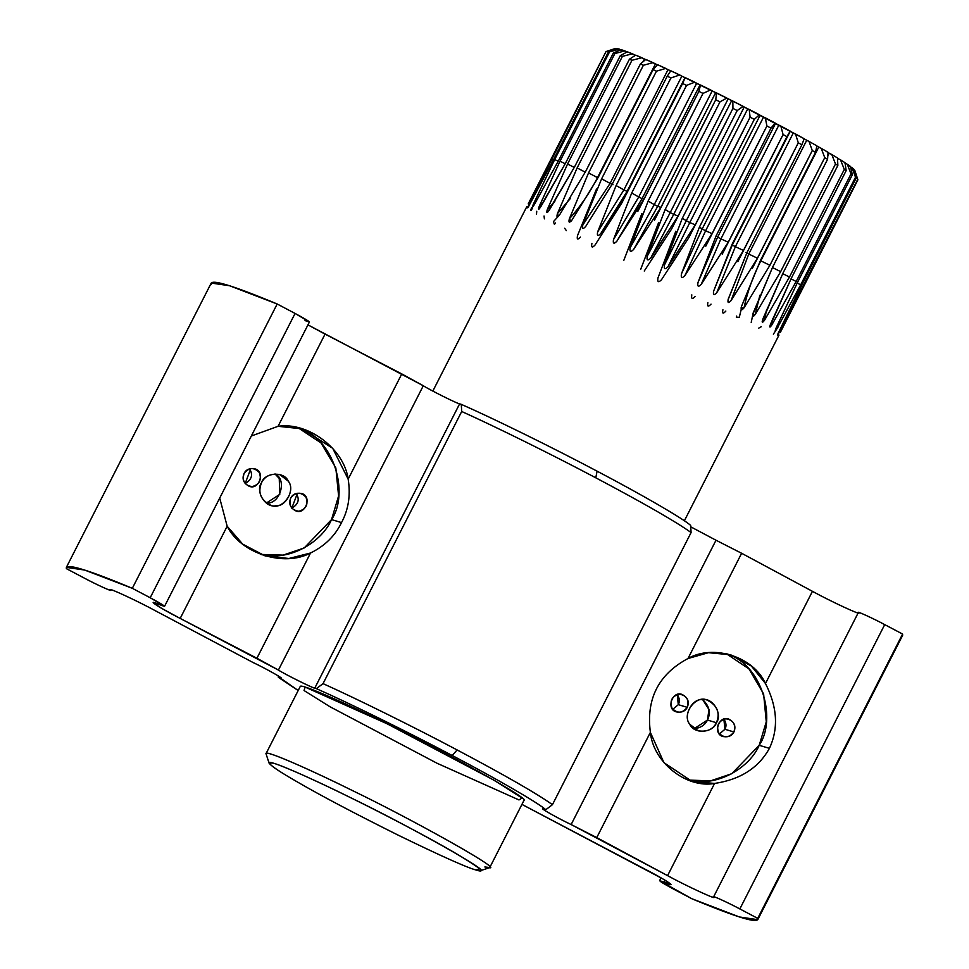 <?xml version="1.0" encoding="UTF-8"?>
<svg xmlns="http://www.w3.org/2000/svg" width="969" height="969" viewBox="0 0 969 969"><rect width="100%" height="100%" fill="white"/><g stroke="black" fill="none" stroke-linecap="round" stroke-linejoin="round"><path stroke-width="1.45" d="M757.77 919.666L902.636 635.337L902.599 634.053L757.722 918.37L757.77 919.666L739.456 916.977L691.818 898.723L659.586 880.712L663.971 882.153L664.988 880.155L663.971 882.153L670.984 884.467L662.651 878.774L521.928 804.391L643.949 868.612C665.715 879.658 680.226 889.469 663.971 882.153C656.425 879.234 659.744 881.608 673.927 889.288L691.818 898.723C737.397 917.728 759.357 924.281 757.722 918.37L739.844 908.934C728.47 902.805 710.774 894.726 713.559 896.943C718.841 900.988 685.519 885.557 667.58 875.649L571.141 824.546C558.568 818.696 536.85 806.39 544.142 809.236L545.789 809.721C538.134 802.829 497.678 779.379 452.208 755.493C407.622 731.861 348.901 702.961 316.391 688.656L314.743 688.172C313.326 688.414 284.123 673.867 278.418 670.063L180.186 618.428C158.419 607.381 143.909 597.558 160.164 604.886C167.698 607.805 164.379 605.431 150.195 597.752L132.317 588.316C86.738 569.3 64.766 562.759 66.401 568.658L84.291 578.093C95.652 584.222 113.361 592.301 110.575 590.097C105.294 586.051 138.603 601.47 156.554 611.378L252.994 662.481C265.567 668.331 287.284 680.65 279.993 677.803L298.186 690.522L278.345 677.319L278.224 675.865L278.345 677.319L280.889 677.912M518.984 799.946L436.983 763.221L330.066 706.789L304.036 690.534L305.15 687.094L387.152 723.819L494.069 780.239L522.012 798.02L518.984 799.946M279.993 677.803C287.284 680.65 265.567 668.331 252.994 662.481L156.554 611.378C138.603 601.47 105.294 586.051 110.575 590.097L110.623 590.242M110.502 589.855L110.575 590.097C113.361 592.301 95.652 584.222 84.291 578.093L66.401 568.658L67.43 566.647L66.401 568.658L66.364 567.374L84.678 570.063L132.317 588.316L277.182 303.987L229.544 285.734L211.23 283.057L66.364 567.374M713.85 896.749L713.559 896.943C710.774 894.726 728.47 902.805 739.844 908.934L757.722 918.37L902.599 634.053L884.709 624.617L739.844 908.934L884.709 624.617C873.348 618.488 855.639 610.409 858.425 612.614C863.706 616.672 830.397 601.24 812.446 591.332L765.474 683.533C777.356 706.861 778.676 728.47 769.422 748.347C758.57 767.92 740.28 779.621 714.565 783.449L667.58 875.649C685.519 885.557 718.841 900.988 713.559 896.943L858.377 612.469M211.278 284.341C209.643 278.43 231.603 284.983 277.182 303.987L132.317 588.316L150.195 597.752L295.073 313.435L277.182 303.987L295.073 313.435L150.195 597.752L164.548 606.328L153.15 602.573L161.484 608.266L180.186 618.428L227.17 526.228L219.709 498.066L227.17 526.228L180.186 618.428L256.918 658.242L310.528 553.008C283.869 567.337 240.784 553.493 227.17 526.228L242.734 544.166L265.179 555.94L288.919 558.483L310.528 553.008L256.918 658.242L278.418 670.063L423.296 385.747L401.784 373.925L348.162 479.158C350.742 495.062 348.525 509.524 341.524 522.582C335.117 535.845 324.785 545.995 310.528 553.008C324.785 545.995 335.117 535.845 341.524 522.582C348.525 509.524 350.742 495.062 348.162 479.158L332.706 448.308L302.158 428.831L278.067 426.312L325.051 334.111L307.96 324.869L423.296 385.747L278.418 670.063C284.123 673.867 313.326 688.414 314.743 688.172L459.621 403.843C458.192 404.097 428.988 389.55 423.296 385.747C428.988 389.55 458.192 404.097 459.621 403.843L314.743 688.172L316.391 688.656C348.901 702.961 407.622 731.861 452.208 755.493C497.678 779.379 538.134 802.829 545.789 809.721L543.246 809.127M667.58 875.649L714.565 783.449C686.343 788.633 653.167 762.24 650.381 732.37L596.759 837.604L667.58 875.649M164.548 606.328L309.414 322.011L295.073 313.435C309.256 321.102 312.575 323.489 305.029 320.557M544.142 809.236C536.85 806.39 558.568 818.696 571.141 824.546L716.006 540.23L741.624 553.275L688.002 658.508L741.624 553.275L716.006 540.23L571.141 824.546L596.759 837.604L650.381 732.37C646.008 698.879 658.557 674.254 688.002 658.508C658.557 674.254 646.008 698.879 650.381 732.37L663.935 762.651L692.011 781.389L714.565 783.449C740.28 779.621 758.57 767.92 769.422 748.347C778.676 728.47 777.356 706.861 765.474 683.533L751.399 666.054L730.687 654.79L708.472 652.694L688.002 658.508C713.499 643.84 753.531 656.776 765.474 683.533L812.446 591.332C830.397 601.24 863.706 616.672 858.425 612.614C855.639 610.409 873.348 618.488 884.709 624.617L902.599 634.053M251.334 435.989L278.067 426.312L251.334 435.989M716.006 540.23L690.776 526.845L716.006 540.23M690.655 525.404L691.091 532.55L552.439 804.682L545.789 809.721L552.439 804.682C537.274 793.829 505.491 775.575 457.114 749.933L452.208 755.493L457.114 749.933C413.509 726.835 357.355 699.061 323.04 683.629L316.391 688.656L323.04 683.629L461.704 411.486L461.268 404.339L459.621 403.843L461.268 404.339C493.766 418.644 552.5 447.533 597.086 471.164C642.544 495.062 683.012 518.512 690.655 525.404C683.012 518.512 642.544 495.062 597.086 471.164L595.778 477.802C552.173 454.703 496.007 426.929 461.704 411.486L323.04 683.629C357.355 699.061 413.509 726.835 457.114 749.933C505.491 775.575 537.274 793.829 552.439 804.682L691.091 532.55C675.926 521.697 644.155 503.444 595.778 477.802C644.155 503.444 675.926 521.697 691.091 532.55L690.655 525.404M489.769 867.521L523.914 800.503C533.011 800.6 441.925 750.212 387.152 723.819C348.125 704.39 299.966 682.842 300.22 686.524L266.075 753.543C265.821 749.861 313.98 771.409 352.995 790.837C407.779 817.23 498.865 867.618 489.769 867.521L484.839 866.964M741.624 553.275L812.446 591.332L741.624 553.275M759.211 745.306C750.103 766.697 718.332 787.821 688.087 780.057L710.556 780.869L731.765 773.722L759.211 745.306L769.422 748.347L759.211 745.306L766.273 721.808L763.62 693.961L748.964 668.913L726.241 653.663C762.833 664.492 776.763 719.797 759.211 745.306M331.531 519.59C322.435 540.908 290.87 561.996 260.685 554.413L283.093 555.128L304.218 547.945L331.531 519.59L341.524 522.582L331.531 519.59L338.605 495.934L335.831 467.93L320.945 442.845L298.004 427.741C334.862 438.194 349.264 493.911 331.531 519.59M401.784 373.925L325.051 334.111L278.067 426.312C307.972 421.624 344.189 448.938 348.162 479.158L401.784 373.925M461.268 404.339L461.704 411.486C496.007 426.929 552.173 454.703 595.778 477.802L597.086 471.164C552.5 447.533 493.766 418.644 461.268 404.339M475.9 869.98L479.461 868.781L475.9 869.98C466.61 867.461 440.762 855.881 398.38 835.254C354.145 813.173 320.448 795.392 297.289 781.91C280.756 772.438 271.344 766.164 269.067 763.1C265.797 757.964 312.83 778.846 351.25 797.996C405.296 824.025 493.257 872.996 480.273 870.719L475.9 869.98C487.407 873.663 479.546 867.449 452.341 851.351C424.252 835.072 380.26 812.24 351.25 797.996C321.793 783.4 285.54 766.685 273.73 763.281C264.573 761.452 272.422 767.666 297.289 781.91C320.448 795.392 354.145 813.173 398.38 835.254C440.762 855.881 466.61 867.461 475.9 869.98M480.273 870.719L489.466 867.739C503.19 870.162 410.166 818.357 352.995 790.837C312.357 770.573 262.611 748.492 266.075 753.918L269.067 763.1M854.937 170.847L857.892 179.798L780.36 332.367L857.71 179.435L779.863 331.01L801.436 285.504L856.281 177.872L855.518 177.218L800.673 284.85L777.029 328.479C774.958 331.81 774.667 331.592 776.169 327.813L797.499 282.427L852.345 174.795L851.024 173.863L796.179 281.495L771.918 324.809C769.689 328.079 769.241 327.776 770.597 323.937L791.322 278.248L846.167 170.617L844.302 169.43L789.469 277.061L764.614 320.097C762.24 323.283 761.646 322.931 762.857 319.007L783.013 273.064L837.858 165.42L835.496 163.991L780.651 271.635L755.251 314.416C752.743 317.541 752.017 317.117 753.095 313.132L772.729 266.947L827.574 159.316L824.752 157.668L769.907 265.3L744.01 307.863C741.382 310.928 740.546 310.455 741.503 306.422L760.665 260.019L815.51 152.387L812.276 150.57L757.431 258.202L731.098 300.572C728.361 303.6 727.416 303.067 728.276 298.997L747.038 252.424L801.884 144.793L798.299 142.818L743.453 250.462L716.757 292.674C713.935 295.666 712.905 295.097 713.681 290.991L732.104 244.285L786.949 136.653L783.085 134.57L728.24 242.214L701.253 284.317C698.358 287.284 697.268 286.691 697.971 282.56L716.152 235.77L770.997 128.126L766.915 125.982L712.082 233.614L684.877 275.656C681.934 278.6 680.795 278.006 681.449 273.864L699.461 227.025L754.306 119.381L750.103 117.201L695.257 224.844L667.932 266.85C664.964 269.794 663.789 269.2 664.431 265.046L682.346 218.207L737.191 110.575L732.939 108.407L678.094 216.039L650.732 258.069C647.752 261.024 646.577 260.431 647.207 256.3L665.146 209.498L719.991 101.866L715.752 99.746L660.906 207.378L633.605 249.481C630.637 252.449 629.475 251.879 630.129 247.761L648.152 201.055L702.997 93.412L698.867 91.389L644.022 199.02L616.853 241.233C613.922 244.236 612.808 243.691 613.498 239.597L631.703 193.025L686.549 85.393L682.6 83.479L627.755 191.123L600.804 233.481C597.934 236.521 596.88 236.024 597.631 231.979L616.09 185.563L670.936 77.932L667.241 76.188L612.396 183.831L585.748 226.383C582.963 229.471 581.981 229.011 582.817 225.014L601.616 178.817L656.461 71.185L653.094 69.635L598.248 177.279L571.976 220.048C569.288 223.197 568.403 222.797 569.336 218.861L588.546 172.906L643.392 65.262L640.412 63.942L585.567 171.586L559.743 214.621C557.151 217.831 556.388 217.504 557.441 213.628L577.124 167.94L631.97 60.296L629.426 59.23L574.581 166.862L549.266 210.176C546.807 213.459 546.165 213.204 547.352 209.401L567.568 164.003L622.413 56.372L620.354 55.56L565.508 163.204L540.738 206.821C538.425 210.176 537.928 209.994 539.248 206.276L560.034 161.181L614.879 53.549L613.353 53.029L558.507 160.66L534.331 204.604C532.163 208.032 531.824 207.935 533.301 204.289L554.692 159.522L609.537 51.89L608.556 51.66L553.723 159.291L530.164 203.563L551.627 159.061L606.061 51.49L528.214 203.902L606.061 51.49L529.595 203.49C527.96 207.063 528.153 207.075 530.164 203.563L553.723 159.291L608.556 51.66L609.537 51.89L554.692 159.522L533.301 204.289C531.824 207.935 532.163 208.032 534.331 204.604L558.507 160.66L613.353 53.029L614.879 53.549L560.034 161.181L539.248 206.276L539.067 209.062L565.508 163.204L620.354 55.56L622.413 56.372L567.568 164.003L547.352 209.401L547.751 212.114L574.581 166.862L629.426 59.23L631.97 60.296L577.124 167.94L557.441 213.628L558.495 216.172L559.743 214.621L585.567 171.586L640.412 63.942L643.392 65.262L588.546 172.906L569.336 218.861L571.092 221.162L571.976 220.048L598.248 177.279L653.094 69.635L656.461 71.185L601.616 178.817L582.817 225.014C581.981 229.011 582.963 229.471 585.748 226.383L612.396 183.831L667.241 76.188L670.936 77.932L616.09 185.563L597.631 231.979C596.88 236.024 597.934 236.521 600.804 233.481L627.755 191.123L682.6 83.479L686.549 85.393L631.703 193.025L613.498 239.597C612.808 243.691 613.922 244.236 616.853 241.233L644.022 199.02L698.867 91.389L702.997 93.412L648.152 201.055L630.129 247.761C629.475 251.879 630.637 252.449 633.605 249.481L660.906 207.378L715.752 99.746L719.991 101.866L665.146 209.498L647.207 256.3C646.577 260.431 647.752 261.024 650.732 258.069L678.094 216.039L732.939 108.407L737.191 110.575L682.346 218.207L664.431 265.046C663.789 269.2 664.964 269.794 667.932 266.85L695.257 224.844L750.103 117.201L754.306 119.381L699.461 227.025L681.449 273.864C680.795 278.006 681.934 278.6 684.877 275.656L712.082 233.614L766.915 125.982L770.997 128.126L716.152 235.77L697.971 282.56C697.268 286.691 698.358 287.284 701.253 284.317L728.24 242.214L783.085 134.57L786.949 136.653L732.104 244.285L713.681 290.991C712.905 295.097 713.935 295.666 716.757 292.674L743.453 250.462L798.299 142.818L801.884 144.793L747.038 252.424L728.082 299.712M678.288 704.669L677.222 694.507C679.62 698.128 679.984 701.508 678.288 704.669L672.801 709.296L678.288 704.669L687.275 707.346C682.394 713.438 677.307 713.729 672.038 708.218C669.458 700.914 671.856 696.226 679.196 694.155C686.658 695.367 689.359 699.763 687.275 707.346C689.528 701.726 687.808 697.45 682.115 694.494C672.329 690.146 665.412 709.95 676.895 711.985C681.849 712.724 685.301 711.173 687.275 707.346L678.288 704.669M707.455 720.052L708.993 709.55L702.682 699.63C709.393 706.026 710.992 712.821 707.455 720.052C705.117 725.006 700.623 727.925 693.998 728.797L707.455 720.052L716.442 722.729C713.245 733.085 693.634 734.211 689.758 724.267C682.733 716.43 691.951 698.334 702.307 699.654C712.518 697.147 722.91 714.105 716.442 722.729C720.379 712.905 717.363 705.408 707.394 700.236C696.408 694.179 681.159 713.778 689.758 724.267L698.274 730.856C706.922 732.152 712.978 729.439 716.442 722.729L707.455 720.052M724.945 729.282L723.867 719.131C726.278 722.753 726.641 726.132 724.945 729.282L719.458 733.921L724.945 729.282L733.933 731.97C729.051 738.063 723.964 738.354 718.683 732.843C716.115 725.539 718.501 720.851 725.854 718.78C733.315 719.991 736.016 724.388 733.933 731.97C736.186 726.35 734.466 722.075 728.773 719.119C718.986 714.759 712.07 734.575 723.552 736.61C728.494 737.348 731.958 735.798 733.933 731.97L724.945 729.282M245.133 483.592L250.317 469.868L249.542 468.79C253.248 474.737 251.783 479.667 245.133 483.592M266.318 503.081L279.775 494.347L279.242 478.444L275.002 473.926C287.393 479.255 280.247 504.546 266.318 503.081M291.778 508.216L296.962 494.493L296.199 493.415C299.905 499.362 298.428 504.292 291.778 508.216M244.055 473.429C248.936 467.337 254.023 467.046 259.304 472.545C261.872 479.861 259.486 484.548 252.134 486.62C244.672 485.396 241.971 480.999 244.055 473.429C241.802 479.037 243.522 483.325 249.215 486.281C259.014 490.629 265.93 470.825 254.435 468.778C249.493 468.051 246.029 469.59 244.055 473.429M261.545 482.659C264.743 472.315 284.353 471.176 288.229 481.121C295.254 488.97 286.037 507.066 275.68 505.745C265.47 508.253 255.077 491.283 261.545 482.659C257.609 492.482 260.625 499.98 270.593 505.152C281.579 511.22 296.829 491.61 288.229 481.121L279.714 474.531C271.066 473.247 265.009 475.949 261.545 482.659M290.712 498.054C295.593 491.961 300.681 491.671 305.95 497.17C308.53 504.486 306.131 509.173 298.791 511.244C291.33 510.021 288.629 505.624 290.712 498.054C288.459 503.662 290.179 507.95 295.872 510.905C305.659 515.254 312.575 495.438 301.093 493.403C296.139 492.664 292.686 494.214 290.712 498.054M778.386 326.529L773.383 334.172M779.064 332.597C777.09 336.134 776.896 336.11 778.495 332.537M728.276 298.997C727.416 303.067 728.361 303.6 731.098 300.572L748.758 254.048L731.098 300.572L757.431 258.202L748.758 254.048L806.717 140.311L803.882 138.749L809.042 141.438L806.717 140.311L748.758 254.048L757.431 258.202L812.276 150.57L809.042 141.438L816.879 145.847L809.042 141.438L812.276 150.57L815.51 152.387L816.879 145.847L815.51 152.387L760.665 260.019L741.503 306.422L741.128 307.791L744.01 307.863C747.426 291.851 753.022 276.177 760.81 260.843C753.022 276.177 747.426 291.851 744.01 307.863L769.907 265.3L760.81 260.843L818.757 147.118L816.249 145.689L821.203 148.318L818.757 147.118L760.81 260.843L769.907 265.3L824.752 157.668L821.203 148.318L828.059 152.303L821.203 148.318L824.752 157.668L827.574 159.316L828.059 152.303L827.574 159.316L772.729 266.947L752.574 315.058L755.251 314.416L759.866 295.242L755.251 314.416L780.651 271.635L772.438 267.529L780.651 271.635L835.496 163.991L831.765 154.495L837.495 157.959L831.765 154.495L835.496 163.991L837.858 165.42L837.495 157.959L837.858 165.42L783.013 273.064L762.191 321.369L764.614 320.097L766.612 309.39L764.614 320.097L789.469 277.061L782.722 273.633L789.469 277.061L844.302 169.43L840.511 159.824L845.029 162.719L840.511 159.824L844.302 169.43L846.167 170.617L845.029 162.719L846.167 170.617L791.322 278.248L769.774 326.601L771.918 324.809L772.887 318.377L771.918 324.809L796.179 281.495L791.031 278.83L796.179 281.495L851.024 173.863L847.294 164.233L850.503 166.498L847.294 164.233L851.024 173.863L852.345 174.795L850.503 166.498L852.345 174.795L797.499 282.427L776.169 327.813C774.667 331.592 774.958 331.81 777.029 328.479L777.489 324.809L777.029 328.479L800.673 284.85L797.196 283.021L800.673 284.85L855.518 177.218L851.993 167.637L853.822 169.224L851.993 167.637L856.281 177.872L853.822 169.224L856.281 177.872L801.436 285.504L779.476 330.586C777.804 334.281 777.937 334.426 779.863 331.01L802.865 287.066L801.121 286.134L802.865 287.066L857.71 179.435L854.501 169.95L857.892 179.798L854.9 170.629M779.476 330.586C777.804 334.281 777.937 334.426 779.863 331.01M851.993 167.637L849.547 166.353L851.993 167.637M776.169 327.813C774.667 331.592 774.958 331.81 777.029 328.479M847.294 164.233L844.786 162.937L847.294 164.233M840.511 159.824L837.979 158.541L837.567 159.328L837.979 158.541L840.511 159.824M831.765 154.495L829.246 153.235L827.805 156.057L829.246 153.235L831.765 154.495M748.758 254.048L745.936 252.473L748.758 254.048M804.185 138.737L801.884 144.793L804.185 138.737L795.501 133.964L798.299 142.818L795.501 133.964L793.32 132.947L735.374 246.671L743.453 250.462L735.374 246.671L716.757 292.674L735.374 246.671L732.298 244.987L713.681 290.991L732.104 244.285L790.244 131.263L786.949 136.653L790.195 131.069L780.832 126.043L783.085 134.57L780.832 126.043L778.858 125.134L720.912 238.871L728.24 242.214L720.912 238.871L701.253 284.317L720.912 238.871L717.617 237.114L697.971 282.56L717.617 237.114L716.152 235.77L717.617 237.114L775.563 123.39L770.997 128.126L775.164 123.027L765.304 117.818L766.915 125.982L765.304 117.818L763.56 117.055L705.614 230.779L712.082 233.614L705.614 230.779L684.877 275.656L705.614 230.779L702.186 228.987L681.449 273.864L702.186 228.987L699.461 227.025L702.186 228.987L760.132 115.263L759.393 114.73L754.306 119.381L759.393 114.73L749.207 109.449L750.103 117.201L749.207 109.449L747.741 108.831L689.795 222.555L695.257 224.844L689.795 222.555L667.932 266.85L689.795 222.555L686.282 220.762L664.431 265.046L686.282 220.762L682.346 218.207L686.282 220.762L744.228 107.026L743.175 106.348L737.191 110.575L743.175 106.348L732.843 101.079L732.939 108.407L732.843 101.079L731.668 100.631L673.721 214.355L678.094 216.039L673.721 214.355L650.732 258.069L673.721 214.355L670.209 212.586L647.207 256.3L670.209 212.586L665.146 209.498L670.209 212.586L728.155 98.85L726.786 98.026L719.991 101.866L726.786 98.026L716.527 92.891L715.752 99.746L716.527 92.891L715.667 92.6L657.721 206.336L660.906 207.378L657.721 206.336L633.605 249.481L657.721 206.336L654.257 204.616L630.129 247.761L654.257 204.616L648.152 201.055L654.257 204.616L712.203 90.88L710.556 89.923L702.997 93.412L710.556 89.923L700.551 85.006L698.867 91.389L700.03 84.897L642.072 198.633L644.022 199.02L642.072 198.633L616.853 241.233L642.072 198.633L638.728 196.998L613.498 239.597L638.728 196.998L631.703 193.025L638.728 196.998L696.675 83.273L694.785 82.195L686.549 85.393L694.785 82.195L685.204 77.593L682.6 83.479L685.035 77.653L627.755 191.123L600.804 233.481L627.076 191.39L623.915 189.876L597.631 231.979L623.915 189.876L616.09 185.563L623.915 189.876L681.861 76.151L679.754 74.988L670.936 77.932L679.754 74.988L670.802 70.773L667.241 76.188L670.802 70.773L732.843 101.079L804.185 138.737M613.014 184.752L610.082 183.383L582.817 225.014L610.082 183.383L601.616 178.817L610.082 183.383L668.029 69.659L665.751 68.424L656.461 71.185L665.751 68.424L657.576 64.681L653.094 69.635L657.576 64.681L670.96 71.016L668.029 69.659L610.082 183.383L613.014 184.752M597.946 177.872L597.51 177.642C589.685 192.952 580.286 206.7 569.336 218.861C580.286 206.7 589.685 192.952 597.51 177.642L588.546 172.906L597.51 177.642L655.456 63.918L653.045 62.646L643.392 65.262L653.045 62.646L645.802 59.436L640.412 63.942L645.802 59.436L658.084 65.105L655.456 63.918L597.946 177.872M570.196 198.693L557.441 213.628L570.196 198.693M585.264 172.167L577.124 167.94L585.264 172.167M642.919 61.846L644.349 59.024L641.853 57.728L631.97 60.296L641.853 57.728L635.688 55.136L629.426 59.23L635.688 55.136L646.65 60.017L644.349 59.024L642.919 61.846M554.825 201.516L547.352 209.401L554.825 201.516M574.29 167.443L567.568 164.003L574.29 167.443M634.538 55.875L634.937 55.088L632.406 53.792L622.413 56.372L632.406 53.792L627.415 51.841L620.354 55.56L627.415 51.841L635.398 55.318L634.538 55.875M543.875 201.709L539.248 206.276L543.875 201.709M565.218 163.773L560.034 161.181L565.218 163.773M627.391 52.169L624.86 50.909L614.879 53.549L624.86 50.909L621.153 49.649L613.353 53.029L621.153 49.649L627.391 52.169M533.301 204.289L535.978 201.77L533.301 204.289C531.824 207.935 532.163 208.032 534.331 204.604M558.205 161.254L554.692 159.522L558.205 161.254M621.844 50.327L619.361 49.116L609.537 51.89L619.361 49.116L616.999 48.559L608.556 51.66L616.999 48.559L621.844 50.327M529.595 203.49L530.806 202.4L529.595 203.49C527.96 207.063 528.153 207.075 530.164 203.563M553.396 159.921L551.627 159.061L553.396 159.921M616.575 48.716L606.461 51.418L616.575 48.716M615.254 48.523L606.461 51.418M529.183 205.513C527.233 208.904 527.112 208.771 528.795 205.089M532.49 208.274C530.382 211.593 530.091 211.375 531.63 207.62M536.499 214.246L536.741 211.278M544.396 218.873L544.045 215.99M558.132 216.511L553.408 221.683L554.425 224.384L555.564 222.955M566.368 230.658L564.648 228.236M580.383 237.09C577.621 240.118 576.688 239.597 577.56 235.528L596.504 189.028M676.677 95.313L621.832 202.945L594.99 245.096C592.144 248.088 591.114 247.531 591.902 243.425M692.629 103.828L637.784 211.472M623.782 260.443L641.866 213.616M709.32 112.574L654.475 220.217M640.727 269.237L658.678 222.398M726.423 121.391L671.59 229.023L644.24 271.041M743.635 130.1L688.789 237.732L661.452 279.799C658.472 282.754 657.297 282.161 657.927 278.018L675.841 231.191M760.629 138.543L705.783 246.187M695.161 296.49C692.241 299.494 691.127 298.949 691.805 294.855M777.077 146.573L722.232 254.205M711.028 304.121C708.169 307.161 707.116 306.664 707.854 302.607M792.678 154.035L737.845 261.666M725.842 311.073C723.068 314.174 722.087 313.714 722.91 309.717M807.153 160.781L752.319 268.413M739.323 317.226L741.14 309.668L739.323 317.226L736.343 317.263L736.682 316.039M751.217 322.471L752.525 316.039M761.307 326.686L758.775 328.103M827.09 151.963L829.246 153.235L827.09 151.963M732.298 244.987L735.374 246.671L793.32 132.947L790.244 131.263L732.298 244.987M717.617 237.114L720.912 238.871L778.858 125.134L775.563 123.39L717.617 237.114M702.186 228.987L705.614 230.779L763.56 117.055L760.132 115.263L702.186 228.987M686.282 220.762L689.795 222.555L747.741 108.831L744.228 107.026L686.282 220.762M670.209 212.586L673.721 214.355L731.668 100.631L728.155 98.85L670.209 212.586M654.257 204.616L657.721 206.336L715.667 92.6L712.203 90.88L654.257 204.616M638.728 196.998L642.072 198.633L700.03 84.897L696.675 83.273L638.728 196.998M623.915 189.876L627.076 191.39L685.035 77.653L681.861 76.151L623.915 189.876M659.586 880.712L661.04 877.853M432.828 391.088L526.845 206.567M684.368 520.789L779.003 335.056"/></g></svg>
